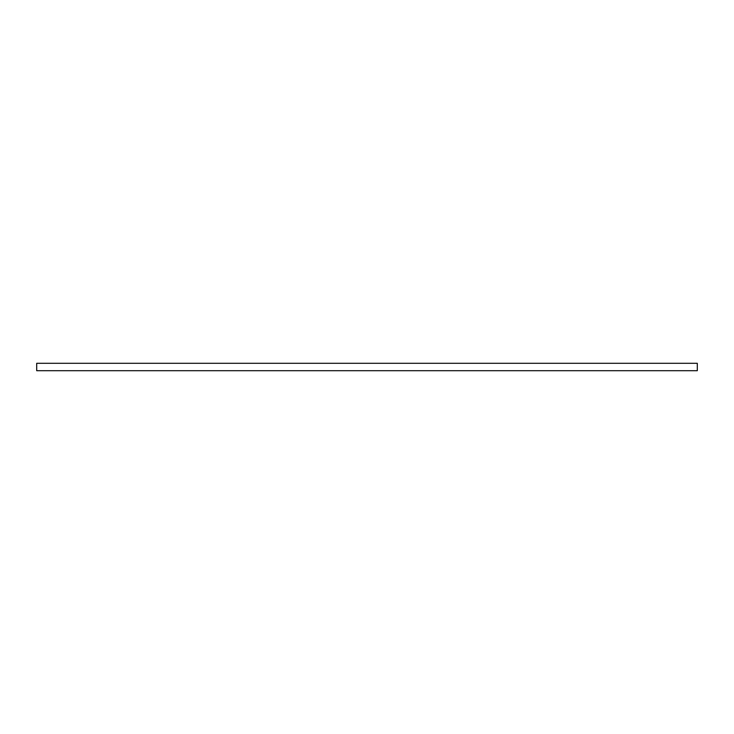 <?xml version="1.0" encoding="UTF-8"?>
<svg xmlns="http://www.w3.org/2000/svg" width="734" height="734" viewBox="0 0 734 734"><rect width="100%" height="100%" fill="white"/><g stroke="black" fill="none" stroke-linecap="round" stroke-linejoin="round"><path stroke-width="1.1" d="M36.7 363.302L36.7 370.698L697.3 370.698L697.3 363.302L36.7 363.302"/></g></svg>
